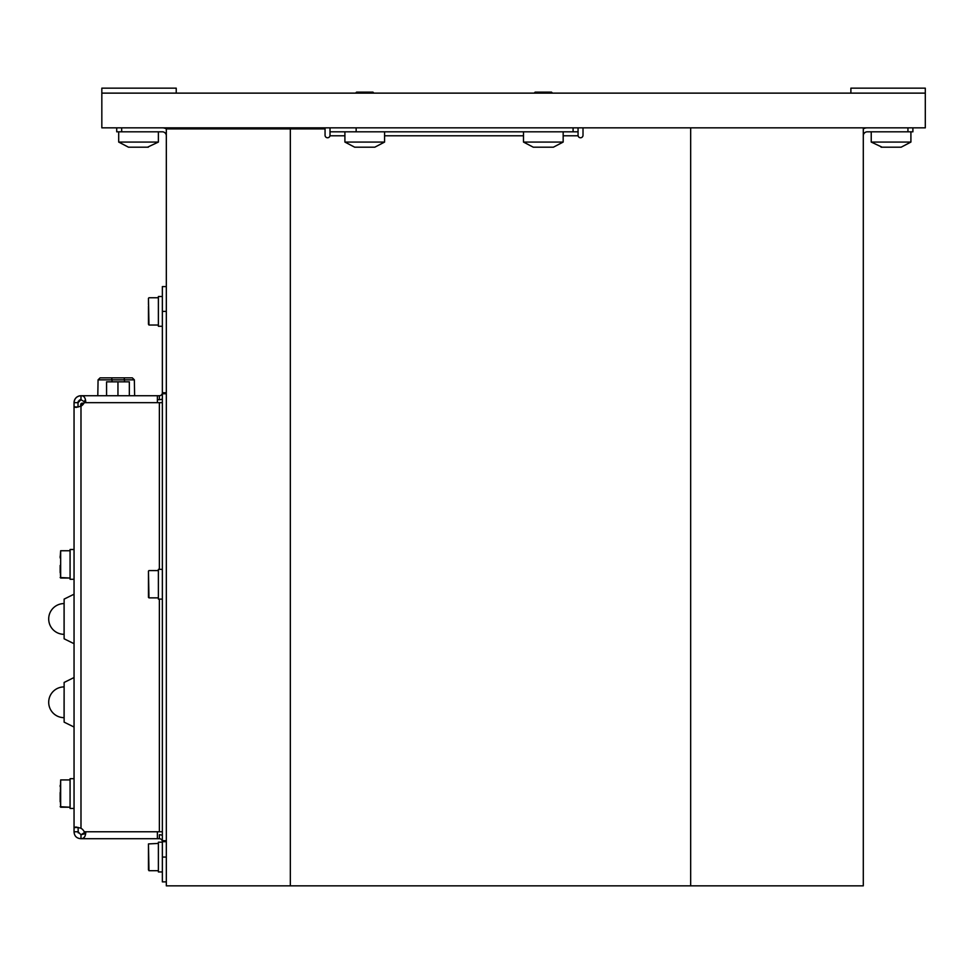 <?xml version="1.0" encoding="UTF-8"?>
<svg xmlns="http://www.w3.org/2000/svg" width="974" height="974" viewBox="0 0 974 974"><rect width="100%" height="100%" fill="white"/><g stroke="black" fill="none" stroke-linecap="round" stroke-linejoin="round"><path stroke-width="1.46" d="M206.001 127.85L206.001 128.909M241.223 127.85L241.223 128.909M216.423 127.85L216.423 128.909M172.763 127.85L172.763 128.909L172.763 127.85M850.886 93.127L850.886 88.159L925.3 88.159L925.3 93.127L101.832 93.127L101.832 88.159L176.233 88.159L176.233 93.127M925.3 93.127L925.3 127.85L925.3 93.127M101.832 93.127L101.832 127.85L925.3 127.85M166.323 135.788A3.969 3.969 0 0 0 162.354 131.819A3.969 3.969 0 0 1 166.323 135.788M121.677 127.85L121.677 131.819L162.354 131.819M121.677 131.819L116.71 131.819L116.71 127.85M329.967 135.788A2.484 2.484 0 0 0 330.016 135.289A2.484 2.484 0 0 1 327.544 137.772A2.484 2.484 0 0 1 325.06 135.289L325.06 128.909L166.323 128.909A7.938 7.938 0 0 0 162.354 127.85M578.057 127.85L578.057 131.819L330.016 131.819L330.016 135.788L344.906 135.788M578.057 131.819L578.057 135.788L563.167 135.788M356.155 131.819L356.155 127.85L330.016 127.85L330.016 131.819M573.089 131.819L573.089 127.85M583.012 127.85L583.012 135.289A2.484 2.484 0 0 1 580.528 137.772A2.484 2.484 0 0 1 578.057 135.289M863.293 127.85L863.293 885.841L166.323 885.841L166.323 128.909M912.894 127.85L912.894 131.819L907.938 131.819L907.938 127.85M863.293 135.788A3.969 3.969 0 0 1 867.262 131.819L907.938 131.819M867.262 127.85A7.938 7.938 0 0 0 863.293 128.909M128.738 147.196L139.574 147.196M128.544 147.196L148.34 147.196M128.483 147.196L118.694 142.07L158.385 142.07L158.385 131.819M898.99 147.196L892.111 147.196C903.409 147.196 903.409 147.196 892.111 147.196L901.133 147.196L910.909 142.07L910.909 131.819L910.909 142.07L871.231 142.07L882.115 147.196M901.133 147.196L881.068 147.196M551.247 147.196L542.287 147.196M563.167 131.819L563.167 142.07L523.488 142.07L533.277 147.196L553.329 147.196M535.189 92.128L551.467 92.128M384.584 131.819L384.584 142.07L344.906 142.07L354.694 147.196L374.747 147.196M356.825 147.196L374.54 147.196M372.665 147.196L355.79 147.196M356.606 92.128L372.884 92.128M147.5 147.196L158.385 142.07M148.462 863.658L148.462 850.472M148.462 851.873L148.462 855.671M166.323 840.696L162.354 840.696L162.354 393.739L166.323 393.739M166.25 393.739A6.94 6.94 0 0 0 166.323 392.753L162.354 392.753L162.354 286.587L166.323 286.587M162.354 399.023A6.94 6.94 0 0 1 159.371 399.693L157.386 399.693L159.371 399.693L159.371 395.724L157.386 395.724L159.371 395.724A2.971 2.971 0 0 0 162.354 392.753M84.787 400.618L85.785 402.664C85.639 397.928 84.044 395.602 80.988 395.724C76.776 396.138 74.462 398.451 74.048 402.664A6.94 6.94 0 0 1 80.988 395.724L157.386 395.724L157.386 402.664M79.831 399.924L80.988 399.693L80.988 395.724M79.369 400.168A2.971 2.971 0 0 1 80.988 399.693L78.017 402.664A2.971 2.971 0 0 1 78.492 401.044M85.785 402.664L80.988 399.693M78.017 406.803L78.017 402.664L74.048 402.664L74.048 406.803L78.078 407.047M78.237 832.88L78.066 827.401L74.048 827.632L74.048 406.803L75.935 407.436L80.988 406.195A8.681 8.681 0 0 0 84.251 402.664L159.371 402.664L159.371 569.352M162.354 402.664L159.371 402.664M159.371 599.107L159.371 831.772L84.251 831.772A8.681 8.681 0 0 0 80.988 828.241L75.862 826.999L74.048 827.632L74.048 831.772L78.017 831.772L80.988 834.742L85.785 831.772C85.688 836.41 84.093 838.736 80.988 838.711L80.988 834.742L84.835 833.793M157.386 831.772L157.386 838.711L80.988 838.711C76.617 838.395 74.304 836.082 74.048 831.772M166.25 840.696A6.94 6.94 0 0 1 166.323 841.682L162.354 841.682A2.971 2.971 0 0 0 159.371 838.711L159.371 834.742A6.94 6.94 0 0 1 162.354 835.412M162.354 841.682L162.354 857.071L166.323 857.071M166.323 881.872L162.354 881.872L162.354 857.071M159.371 838.711L157.386 838.711L159.371 838.711M85.432 834.742L85.128 835.765M84.495 837.056L83.046 838.322M159.371 831.772L162.354 831.772M80.696 404.648L80.696 406.292L80.696 404.648L81.694 404.648L80.696 404.648A1.485 1.485 0 0 1 82.181 403.163A1.485 1.485 0 0 0 80.696 404.648A1.485 1.485 0 0 1 82.181 403.163L83.983 403.163M82.181 403.163L82.181 404.648L82.875 404.648M81.694 404.648L81.694 405.732L81.694 404.648M124.136 377.863L132.342 377.863L134.351 379.848L132.342 377.863L111.742 377.863L124.136 377.863L124.489 379.848L98.07 379.848L97.802 395.724M134.631 395.724L134.351 379.848L124.489 379.848L124.489 381.832M100.091 377.863L111.742 377.863L100.091 377.863L98.07 379.848L100.091 377.863L111.742 377.863L112.095 381.832M129.335 395.724L129.335 381.832L106.568 381.832L106.568 395.724M117.951 381.832L117.951 395.724M60.157 801.772L60.656 779.931L60.656 807.215L60.157 792.532L60.157 801.772M60.157 798.997L60.157 800.031M74.048 778.689L70.079 778.689L70.079 808.457L74.048 808.457L70.079 808.457M74.048 549.506L70.079 549.506L70.079 579.274L74.048 579.274M60.157 572.59L60.157 565.431M60.157 557.919L60.656 550.748L70.079 550.748L60.656 550.748L60.656 578.032L60.157 568.719M60.157 557.445L60.157 556.178M60.157 786.627L60.157 785.361M60.157 792.532L60.157 797.901M74.048 727.042L64.126 722.136L64.126 682.445L74.048 677.539M74.048 643.704L64.126 638.798L64.126 599.107L74.048 594.201M64.077 618.953L64.077 603.576A15.377 15.377 0 0 0 48.7 618.953A15.377 15.377 0 0 0 64.077 634.33L64.077 618.953M162.354 842.181L158.385 842.181L158.385 871.949L162.354 871.949M148.462 844.19L148.462 850.119L148.462 844.19M148.462 869.94L148.462 864.011L148.462 869.94M148.462 571.348L148.462 597.379L148.462 571.348M148.462 589.416L148.462 591.169M148.462 317.987L148.462 306.201M148.462 298.519L148.462 304.801L148.462 298.519M148.462 324.269L148.462 318.34L148.462 324.269M162.354 569.352L158.385 569.352L158.385 599.107L162.354 599.107M162.354 296.51L158.385 296.51L158.385 326.278L162.354 326.278M191.123 127.85L191.123 128.909M523.488 135.788L384.584 135.788M690.663 885.841L690.663 127.85M290.337 885.841L290.337 128.909M158.385 843.423L148.462 843.922L148.961 870.707L158.385 870.707L148.961 870.707M166.323 311.388L162.354 311.388M80.988 828.241L80.988 406.195M64.077 702.291L64.126 686.914A15.377 15.377 0 0 0 48.7 702.291A15.377 15.377 0 0 0 64.077 717.668L64.077 702.291M148.462 571.081L148.961 597.866L158.385 597.866M148.462 298.251L148.961 325.036L158.385 325.036M118.694 142.07L118.694 131.819M871.231 142.07L871.231 131.819L871.231 142.07M523.488 142.07L523.488 131.819M563.167 142.07L553.39 147.196M535.14 92.128L534.154 93.127M551.515 92.128L552.502 93.127M344.906 142.07L344.906 131.819M384.584 142.07L374.795 147.196M356.557 92.128L355.571 93.127M372.932 92.128L373.919 93.127M60.656 807.215L70.079 807.215L60.157 806.716M60.656 779.931L70.079 779.931L60.656 779.931M60.656 578.032L70.079 578.032L60.157 577.533M148.961 570.581L158.385 570.581M148.961 297.752L158.385 297.752"/></g></svg>
